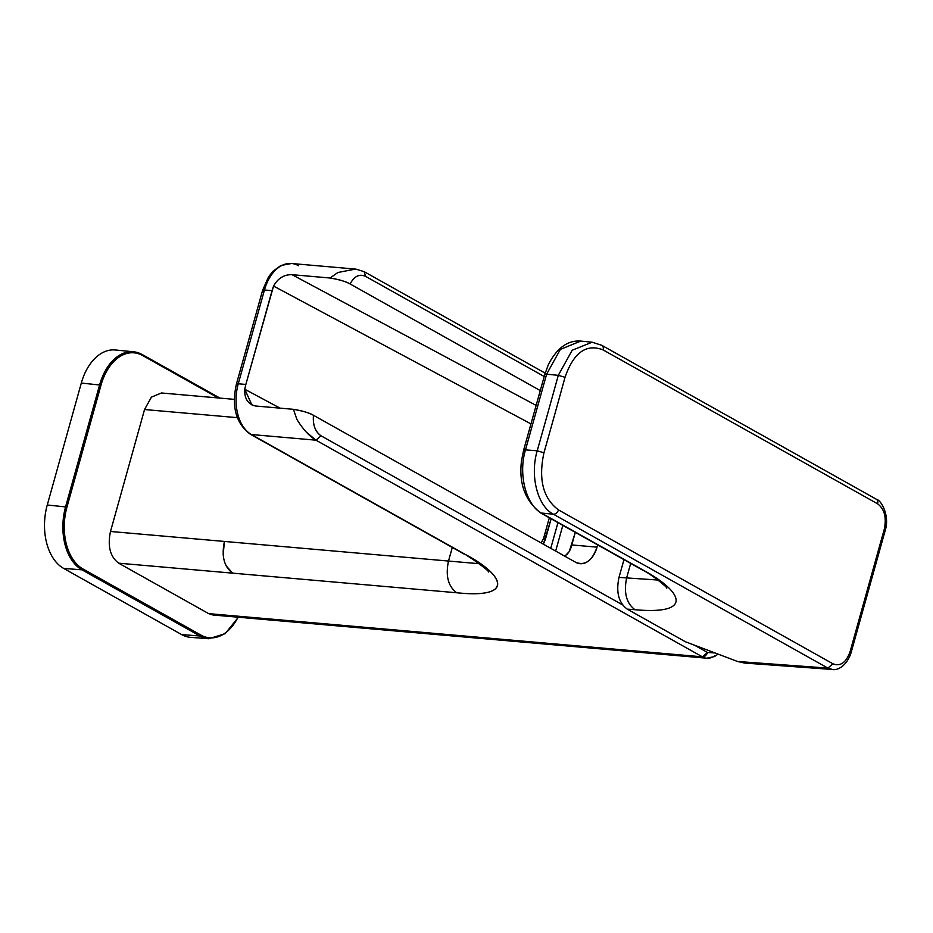 <?xml version="1.0" encoding="UTF-8"?>
<svg xmlns="http://www.w3.org/2000/svg" width="933" height="933" viewBox="0 0 933 933"><rect width="100%" height="100%" fill="white"/><g stroke="black" fill="none" stroke-linecap="round" stroke-linejoin="round"><path stroke-width="1.4" d="M223.162 554.657L224.433 541.443L110.502 531.472C107.4 546.202 110.141 556.779 118.701 563.182L232.632 573.154L118.701 563.182L208.677 613.634L213.051 615.01L327.11 624.982M226.066 565.725L232.632 573.154L456.704 592.758C515.961 599.044 503.435 574.331 465.252 554.424L251.397 434.521A39.874 25.681 -85 0 1 237.775 414.182A39.874 25.681 -85 0 1 238.265 383.778L236.422 384.093C231.361 406.765 235.979 423.454 250.266 434.183L251.397 434.521A4.98 3.662 119.3 0 1 250.266 434.183L464.121 554.085L251.397 434.521A39.874 25.681 -85 0 1 237.775 414.182A39.874 25.681 -85 0 1 238.265 383.778A4.98 1.061 -164.4 0 0 236.446 384.023A4.98 1.061 -164.4 0 0 236.422 384.093L262.605 290.303A4.98 1.061 -164.4 0 0 263.607 291.306M326.982 624.97A24.923 16.048 95 0 1 322.608 623.594L208.677 613.634L322.608 623.594L326.982 624.97L706.748 658.208A24.923 16.048 95 0 0 714.725 655.806M234.3 399.359L161.467 392.98L151.438 397.12L144.545 409.54L237.32 417.657L144.545 409.54L110.502 531.472L448.505 561.048L452.295 547.449L448.505 561.048C445.403 575.778 448.132 586.344 456.704 592.758L232.632 573.154C224.072 566.739 221.331 556.173 224.433 541.443L448.505 561.048C445.403 575.778 448.132 586.344 456.704 592.758C514.899 598.753 504.905 575.533 465.252 554.424L472.156 558.89C483.574 566.879 489.009 571.253 488.46 571.987M702.374 656.832A24.923 16.048 95 0 0 706.748 658.208A24.923 16.048 95 0 1 702.374 656.832A4.98 3.662 -60.7 0 0 707.482 652.47L715.005 652.948L707.482 652.47L694.49 645.181L707.482 652.47L702.374 656.832L322.608 623.594L702.374 656.832L315.949 440.178L251.397 434.521L315.949 440.178L702.374 656.832M448.505 561.048L479.27 563.719L448.505 561.048M364.22 271.69L365.584 276.366C359.298 273.707 354.143 276.238 350.132 283.982C345.268 281.323 338.586 279.34 330.084 278.011L337.863 272.506L330.084 278.011L292.029 274.675C284.052 274.5 277.894 278.291 273.556 286.069L530.97 423.909L273.556 286.069L245.857 384.443L272.051 290.653L264.459 289.988L272.051 290.653L273.556 286.069C277.894 278.291 284.052 274.5 292.029 274.675L536.137 405.4L292.029 274.675L330.084 278.011C339.729 279.702 346.411 281.696 350.132 283.982L540.277 390.589L350.132 283.982C354.307 276.133 359.462 273.602 365.584 276.366L544.207 376.512L365.584 276.366L364.22 271.69L355.963 269.136M597.645 544.884L597.015 547.146C592.163 560.896 585.073 565.958 575.719 562.319A24.923 16.048 95 0 0 580.093 563.695A24.923 16.048 95 0 0 597.015 547.146L571.801 544.942L575.311 532.358L569.223 551.601A24.923 16.048 95 0 0 571.054 547.473L571.801 544.942L597.015 547.146L597.645 544.884M296.869 419.349C302.957 429.285 309.313 436.224 315.949 440.178L321.057 435.816C315.191 431.664 312.66 424.83 313.465 415.29C309.744 413.004 303.073 411.01 293.428 409.319L296.869 419.349L293.428 409.319L255.362 405.983L293.428 409.319C301.919 410.648 308.601 412.643 313.465 415.29L575.719 562.319L313.465 415.29C312.73 425.063 315.261 431.909 321.057 435.816L622.521 604.841L321.057 435.816L315.949 440.178L306.362 432.131M337.863 272.506L355.485 269.089L351.811 269.031M262.605 290.303L268.517 276.903L272.961 271.281L280.81 265.532L291.528 263.503A39.874 25.681 95 0 0 278.78 267.328A39.874 25.681 95 0 0 264.459 289.988A4.98 1.061 -164.4 0 0 262.639 290.233A4.98 1.061 -164.4 0 0 262.605 290.303A4.98 1.061 -164.4 0 1 262.639 290.233A4.98 1.061 -164.4 0 1 264.459 289.988L238.265 383.778L245.857 384.443L244.749 389.236C244.318 398.543 247.863 404.117 255.362 405.983L251.863 404.899L244.749 389.236L245.857 384.443L238.265 383.778L264.459 289.988A39.874 25.681 -85 0 1 278.78 267.328A39.874 25.681 -85 0 1 291.528 263.503A39.874 25.681 -85 0 1 298.525 265.695M280.063 408.153L244.749 389.236L280.063 408.153M543.554 538.469L541.187 542.959L543.554 538.469A14.951 3.196 -164.4 0 0 545.385 539.367L543.554 538.469L549.327 517.792L543.554 538.469M545.385 539.367L543.356 544.184L551.123 518.806L545.385 539.367M550.762 548.336L557.946 522.62L550.762 548.336M566.716 554.762L569.223 551.601L564.838 556.22M555.66 551.076L562.832 525.372M47.268 504.998L66.966 507.062A48.633 31.325 95 0 0 82.979 568.967A0.991 0.735 119.3 0 1 81.964 569.83A49.624 31.967 -85 0 1 65.625 506.666L99.668 384.734A49.624 31.967 -85 0 1 133.606 351.788L115.389 349.98A49.834 32.107 95 0 0 81.311 383.066L47.268 504.998A49.834 32.107 95 0 0 63.677 568.43L181.667 634.592A49.834 32.107 95 0 0 190.647 637.356L208.899 638.743A49.624 31.967 -85 0 1 199.954 635.991L181.667 634.592M832.656 669.497L744.581 663.06L737.536 661.485L685.358 641.729L627.209 609.121L634.988 609.715C693.72 615.01 683.038 591.942 643.677 570.39L541.91 513.337C526.014 505.429 518.037 474.104 525.477 449.893L537.21 450.791L543.951 452.797C538.236 479.317 543.064 498.35 558.447 509.896A4.98 3.662 -60.7 0 1 553.397 514.211C537.63 506.257 529.711 475.935 537.21 450.791A8340.379 6126.416 119.3 0 0 547.823 413.062A8340.379 6126.416 119.3 0 0 558.284 375.334L546.621 374.18L560.36 349.385L580.723 341.093C567.649 340.137 556.826 348.056 548.277 364.85L544.767 374.495L546.621 374.18L525.477 449.893L523.623 450.207L544.767 374.495M623.967 559.637L618.999 577.399C615.897 592.14 618.637 602.706 627.209 609.121M851.094 652.645L885.277 530.212L884.286 529.198L850.091 651.642L851.094 652.645C846.301 667.363 836.283 670.535 832.399 669.486L827.863 668.098L737.536 661.485M850.091 651.642C846.138 662.64 840.411 666.687 832.924 663.783L558.447 509.896M618.999 577.399L658.033 580.046M565.036 377.294C573.632 352.511 586.332 343.391 603.115 349.922A4.98 3.662 119.3 0 0 601.75 345.292L592.14 342.213L572.197 350.225L558.284 375.334L565.036 377.294A8345.358 6130.078 119.3 0 1 543.951 452.797M884.286 529.198C886.688 517.407 884.461 508.94 877.591 503.808L603.115 349.922M66.966 507.062L101.009 385.131L81.311 383.066M142.481 354.727L219.826 398.088M219.943 398.099L142.306 354.575L133.606 351.788A49.624 31.967 -85 0 1 142.084 354.505A0.991 0.735 119.3 0 1 142.574 355.508A48.633 31.325 95 0 0 101.009 385.131M63.677 568.43L81.964 569.83L199.954 635.991A0.991 0.735 -60.7 0 0 200.968 635.116A48.633 31.325 95 0 0 238.043 617.191M142.574 355.508L218.287 397.959M82.979 568.967L200.968 635.116M832.924 663.783L827.863 668.098L553.397 514.211L540.755 512.987C525.057 500.776 518.655 483.294 521.547 460.54L523.623 450.207M630.685 563.415L626.626 577.982C623.617 592.723 626.405 603.301 634.988 609.715M666.663 588.105C668.786 588.35 650.429 573.515 642.522 570.051L643.677 570.39M601.75 345.292L876.215 499.167A4.98 3.662 119.3 0 1 877.591 503.808M718.048 654.103L714.55 656.552L706.748 658.208M545.164 373.142L364.255 271.713M291.528 263.503L355.485 269.089M208.899 638.743L225.238 633.624L238.347 617.226M642.522 570.051L540.755 512.987M592.14 342.213L580.723 341.093M885.277 530.212C889.814 515.821 881.347 500.041 876.215 499.167"/></g></svg>
